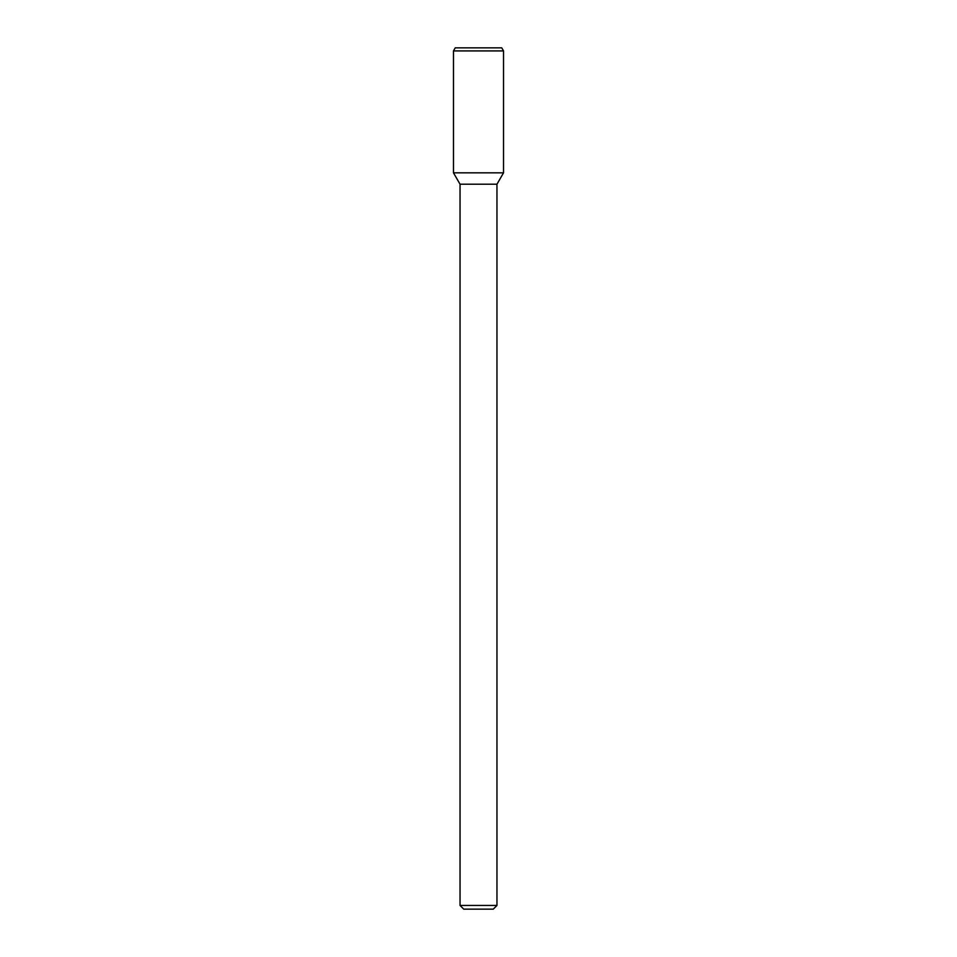 <?xml version="1.0" encoding="UTF-8"?>
<svg xmlns="http://www.w3.org/2000/svg" width="957" height="957" viewBox="0 0 957 957"><rect width="100%" height="100%" fill="white"/><g stroke="black" fill="none" stroke-linecap="round" stroke-linejoin="round"><path stroke-width="1.44" d="M496.958 905.454L460.042 905.454L463.738 909.15L493.262 909.15L496.958 905.454L496.958 184.211L503.526 172.834L503.526 50.924L453.474 50.924L453.474 172.834L503.526 172.834L453.474 172.834L460.042 184.211L496.958 184.211M453.474 50.924L455.245 47.85L501.755 47.85L503.526 50.924M460.042 905.454L460.042 184.211"/></g></svg>
